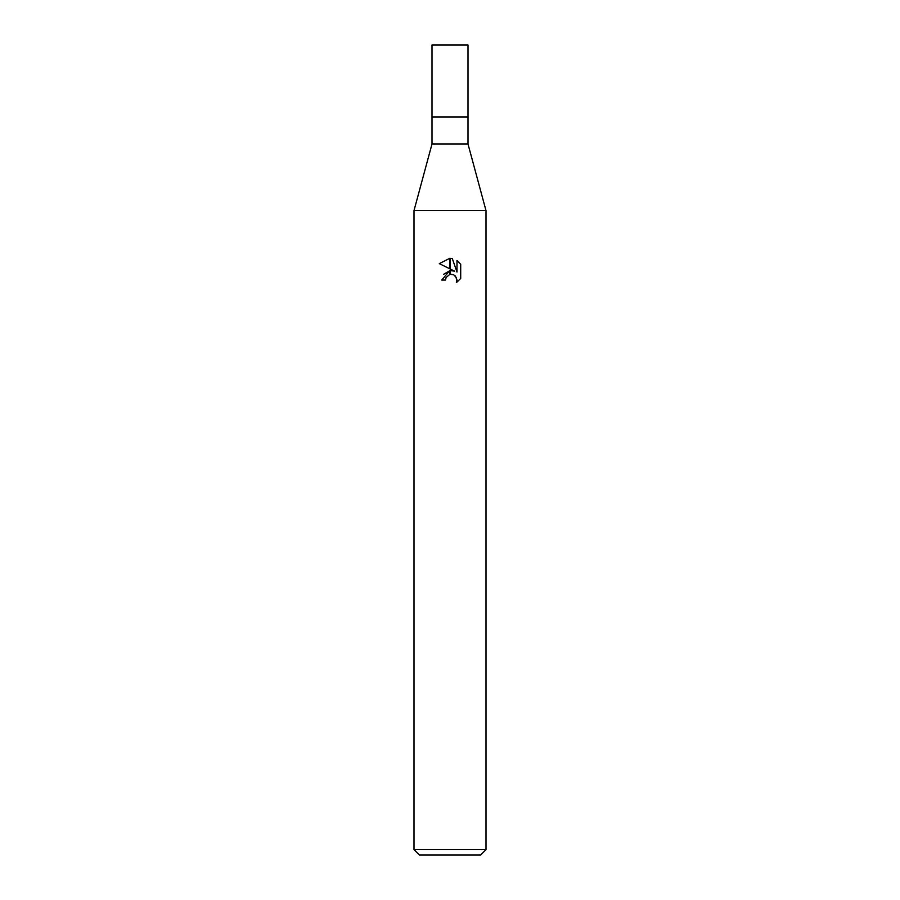 <?xml version="1.0" encoding="UTF-8"?>
<svg xmlns="http://www.w3.org/2000/svg" width="900" height="900" viewBox="0 0 900 900"><rect width="100%" height="100%" fill="white"/><g stroke="black" fill="none" stroke-linecap="round" stroke-linejoin="round"><path stroke-width="1.35" d="M450 144L468 144L486 210.6L486 849.6L414 849.6L414 210.6L486 210.6L414 210.6L432 144L450 144M432 144L432 45L468 45L468 117L432 117L468 117L468 144M414 849.6L419.4 855L480.6 855L486 849.6M454.59 271.159L450.259 269.021L450.259 258.356L452.317 258.604L456.986 272.036L456.986 260.528L460.699 264.274L460.699 278.483L456.39 282.6L456.998 280.024L455.321 275.963L453.454 274.714L450.259 274.365L450.259 270.574L454.59 271.159L450.259 270.574M445.5 280.058L441.72 280.058L449.741 270.641L449.741 274.477L446.108 277.447L445.5 280.058L445.882 277.954M453.746 274.849L456.57 277.819L456.401 282.589L460.699 278.471M449.741 258.345L449.741 268.774L439.301 263.621L449.741 258.345L439.301 263.621M450 270.596L443.599 274.331M446.108 277.447L449.73 274.477M450 274.41L451.924 274.32M460.699 264.274L456.986 260.528M452.317 258.604L450.259 258.356"/></g></svg>
